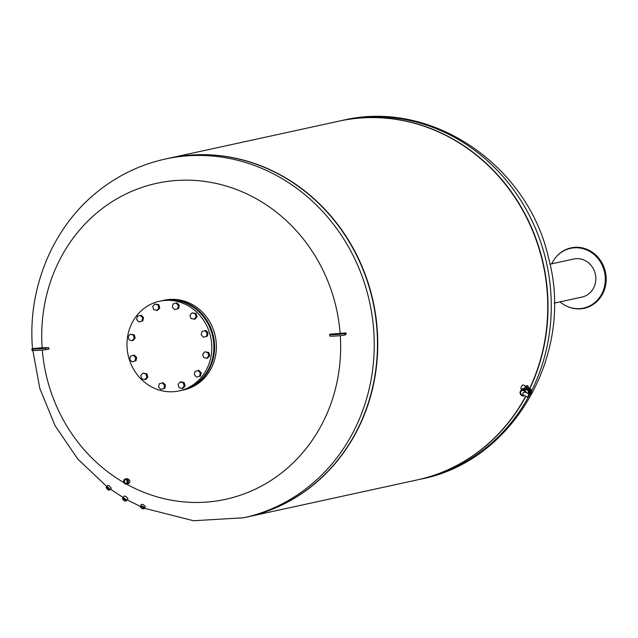 <?xml version="1.0" encoding="UTF-8"?>
<svg xmlns="http://www.w3.org/2000/svg" width="638" height="638" viewBox="0 0 638 638"><rect width="100%" height="100%" fill="white"/><g stroke="black" fill="none" stroke-linecap="round" stroke-linejoin="round"><path stroke-width="0.96" d="M162.036 300.689A45.896 42.252 77.7 0 1 162.411 300.602L164.181 300.219A45.896 42.252 77.7 0 1 215.245 336.059A45.896 42.252 77.7 0 1 183.752 389.906L181.974 390.289A45.896 42.252 77.7 0 1 181.599 390.368M162.411 300.602A45.896 42.252 77.7 0 1 213.475 336.441A45.896 42.252 77.7 0 1 181.974 390.289M203.602 357.479L202.661 354.226L204.782 351.809L207.836 352.662L208.778 355.916L206.664 358.325L203.602 357.479M204.782 351.809L208.778 352.455L209.719 355.709L207.597 358.125L206.664 358.325M209.719 355.709L208.778 355.916M208.778 352.455L207.836 352.662M204.854 330.667L205.787 330.46L208.092 332.829L207.414 336.106L203.49 337.215L201.177 334.846L201.863 331.569L204.854 330.667L207.159 333.036L206.481 336.306L203.49 337.215M207.414 336.106L206.481 336.306M208.092 332.829L207.159 333.036M192.11 312.851L196.105 313.497L197.046 316.751L194.925 319.167L190.929 318.522L189.988 315.268L192.11 312.851L195.172 313.697L196.113 316.958L193.992 319.367M197.046 316.751L196.113 316.958M196.105 313.497L195.172 313.697M176.016 303.09L176.957 302.883L179.262 305.259L178.584 308.529L174.66 309.637L172.348 307.269L173.026 303.991L176.016 303.09L178.329 305.458L177.651 308.728L174.66 309.637M178.584 308.529L177.651 308.728M179.262 305.259L178.329 305.458M154.843 304.047L158.838 304.693L159.779 307.947L157.658 310.355L153.662 309.717L152.721 306.455L154.843 304.047L157.905 304.892L158.846 308.154L156.725 310.562M159.779 307.947L158.846 308.154M158.838 304.693L157.905 304.892M140.304 315.411L141.237 315.212L143.55 317.58L142.864 320.85L138.94 321.959L136.636 319.59L137.314 316.32L140.304 315.411L142.609 317.78L141.931 321.058M143.55 317.58L142.609 317.78M142.864 320.85L138.94 321.959M130.248 334.2L134.243 334.838L135.184 338.1L134.243 338.299L132.13 340.716L129.067 339.871L128.126 336.609L130.248 334.2L133.302 335.046L134.243 338.299M134.243 334.838L133.302 335.046M135.184 338.1L133.063 340.509L132.13 340.716M133.414 355.31L134.347 355.111L136.66 357.479L135.727 357.687L135.049 360.956L132.058 361.858L129.745 359.489L130.423 356.219L133.414 355.31L135.727 357.687M136.66 357.479L135.982 360.749L135.049 360.956M135.982 360.749L132.058 361.858M142.912 373.158L146.907 373.796L145.974 374.004L146.915 377.257L144.802 379.674L141.74 378.828L140.799 375.567L142.912 373.158L145.974 374.004M146.907 373.796L147.849 377.058L146.915 377.257M147.849 377.058L145.735 379.466L144.802 379.674M159.261 383.797L162.243 382.888L164.556 385.264L163.878 388.534L160.888 389.435L158.575 387.067L159.261 383.797M164.556 385.264L165.489 385.057L163.184 382.688L162.243 382.888M165.489 385.057L164.811 388.327L160.888 389.435M164.811 388.327L163.878 388.534M178.066 384.371L180.179 381.963L183.242 382.808L184.183 386.07L182.061 388.478L179.007 387.633L178.066 384.371M183.242 382.808L184.175 382.609L181.12 381.763L180.179 381.963M184.175 382.609L185.116 385.862L183.002 388.271L182.061 388.478M185.116 385.862L184.183 386.07M194.295 374.745L194.973 371.468L197.963 370.566L200.276 372.935L199.598 376.213L196.608 377.114L194.295 374.745M197.963 370.566L198.897 370.367L201.209 372.736L200.531 376.005L196.608 377.114M200.531 376.005L199.598 376.213M201.209 372.736L200.276 372.935M131.085 324.973A45.896 42.252 77.7 0 1 159.604 301.216A45.896 42.252 77.7 0 1 210.668 337.055A45.896 42.252 77.7 0 1 179.166 390.903A45.896 42.252 77.7 0 1 136.388 373.557A45.896 42.252 77.7 0 1 131.085 324.973M159.604 301.216L161.661 300.769A45.896 42.252 77.7 0 1 212.725 336.609A45.896 42.252 77.7 0 1 181.224 390.456L179.166 390.903M42.14 347.75A369.394 22.083 -4.2 0 0 48.759 347.702L45.649 348.173A7.712 0.463 175.8 0 1 37.1 348.946A7.712 0.463 175.8 0 1 31.9 348.898A7.712 0.463 175.8 0 1 33.527 348.492L42.14 347.75A161.717 148.861 77.7 0 1 179.382 180.315A161.717 148.861 77.7 0 1 340.134 333.395L345.956 332.916L346.059 334.384L345.054 334.942A7.712 0.463 175.8 0 1 336.968 335.939A7.712 0.463 175.8 0 1 329.734 336.011L329.623 334.551A7.712 0.463 -4.2 0 0 336.864 334.479A7.712 0.463 -4.2 0 0 344.951 333.483L345.956 332.916M340.293 335.668A161.717 148.861 77.7 0 1 126.412 484.043M123.908 482.615A161.717 148.861 77.7 0 1 42.307 350.039M109.545 490.016L111.291 488.285L109.449 485.933L107.822 485.343L106.363 486.794A2.265 0.877 45.2 0 1 107.447 486.922A2.265 0.877 45.2 0 1 108.045 487.32A2.265 0.877 45.2 0 1 109.545 490.016A2.265 0.877 45.2 0 1 109.138 490.12A2.265 0.877 45.2 0 1 108.986 490.096M143.662 508.813A2.265 1.053 -150.4 0 0 143.797 508.797A2.265 1.053 -150.4 0 0 144.363 508.486L145.448 506.572L143.119 504.467L141.484 504.387L140.432 506.245A2.265 1.053 -150.4 0 0 140.448 506.899A2.265 1.053 -150.4 0 0 140.512 507.019M125.622 501.045A2.265 0.957 -142.6 0 0 125.774 501.053A2.265 0.957 -142.6 0 0 126.252 500.854L127.967 498.621L125.853 496.404L124.227 496.053L122.656 498.103A2.265 0.957 -142.6 0 0 122.592 498.621A2.265 0.957 -142.6 0 0 122.64 498.764M127.353 482.647L126.476 479.72M329.623 334.551A7.712 0.463 -4.2 0 1 329.686 334.487L330.301 334.137A369.394 22.083 -4.2 0 0 340.134 333.395M48.759 347.702A364.904 225.461 88.5 0 0 48.871 349.169L45.761 349.632A7.712 0.463 -4.2 0 1 37.211 350.414A7.712 0.463 -4.2 0 1 32.004 350.358L31.9 348.898M126.587 484.011L128.661 483.556C130.742 481.451 130.128 479.808 126.818 478.62L125.471 478.915A2.608 2.4 -102.3 0 0 124.992 483.771A2.608 2.4 -102.3 0 0 128.421 481.826A2.608 2.4 -102.3 0 0 125.471 478.915M36.701 348.404L43.256 348.061L36.701 348.404M340.947 333.746L333.65 334.256L340.947 333.746M165.417 159.014L168.671 158.304A183.6 168.998 77.7 0 1 339.799 227.694A183.6 168.998 77.7 0 1 360.996 422.013A183.6 168.998 77.7 0 1 246.922 517.059L243.676 517.769A183.6 168.998 77.7 0 0 357.751 422.723A183.6 168.998 77.7 0 0 336.553 228.404A183.6 168.998 77.7 0 0 165.417 159.014C140.854 164.452 118.612 175.035 98.707 190.754C52.779 226.649 27.37 288.113 32.49 348.476L39.795 388.359L55.131 425.809L77.788 459.049L106.729 486.435M126.874 479.393A2.361 2.177 77.7 0 1 127.169 483.468A2.361 2.177 77.7 0 1 123.756 481.586A2.361 2.177 77.7 0 1 126.874 479.393M126.763 479.648A2.074 1.906 -102.3 0 0 124.019 481.578A2.074 1.906 -102.3 0 0 127.018 483.229A2.074 1.906 -102.3 0 0 126.763 479.648M126.755 479.848A1.826 1.683 77.7 0 1 126.42 483.253A1.826 1.683 77.7 0 1 124.346 481.212A1.826 1.683 77.7 0 1 126.755 479.848M107.343 487.241A2.018 0.782 -134.8 0 0 106.267 487.488A2.018 0.782 -134.8 0 0 107.24 489.115A2.018 0.782 -134.8 0 0 108.851 490.096A2.018 0.782 -134.8 0 0 109.106 489.019A2.018 0.782 -134.8 0 0 107.343 487.241M106.267 487.36A2.265 0.877 45.2 0 1 106.243 487.201A2.265 0.877 45.2 0 1 106.363 486.794M107.431 487.488A1.643 0.638 45.2 0 1 109.034 489.434A1.643 0.638 45.2 0 1 107.343 489.011A1.643 0.638 45.2 0 1 106.929 487.312A1.643 0.638 45.2 0 1 107.431 487.488M107.096 487.344A1.404 0.542 -134.8 0 0 106.969 487.408A1.404 0.542 -134.8 0 0 107.567 488.788A1.404 0.542 -134.8 0 0 108.938 489.402A1.404 0.542 -134.8 0 0 109.002 489.274M142.737 506.724A2.018 0.941 29.6 0 1 144.044 508.023A2.018 0.941 29.6 0 1 143.542 508.829A2.018 0.941 29.6 0 1 140.551 507.138A2.018 0.941 29.6 0 1 140.974 506.285A2.018 0.941 29.6 0 1 142.737 506.724M144.363 508.486A2.265 1.053 -150.4 0 0 142.896 506.436A2.265 1.053 -150.4 0 0 142.186 506.109A2.265 1.053 -150.4 0 0 140.432 506.245M142.657 506.875A1.643 0.766 -150.4 0 0 141.269 506.508A1.643 0.766 -150.4 0 0 141.07 507.529A1.643 0.766 -150.4 0 0 142.936 508.59A1.643 0.766 -150.4 0 0 143.709 507.896A1.643 0.766 -150.4 0 0 142.657 506.875M143.638 507.768A1.404 0.654 29.6 0 1 143.614 508.055A1.404 0.654 29.6 0 1 142.075 507.928A1.404 0.654 29.6 0 1 141.181 506.676A1.404 0.654 29.6 0 1 141.413 506.5M124.274 498.605A2.018 0.853 37.4 0 1 125.877 500.144A2.018 0.853 37.4 0 1 125.495 501.061A2.018 0.853 37.4 0 1 123.804 500.336A2.018 0.853 37.4 0 1 122.663 498.892A2.018 0.853 37.4 0 1 124.274 498.605M126.252 500.854A2.265 0.957 -142.6 0 0 124.402 498.302A2.265 0.957 -142.6 0 0 122.656 498.103M124.282 498.796A1.643 0.694 -142.6 0 0 123.365 498.517A1.643 0.694 -142.6 0 0 123.9 500.208A1.643 0.694 -142.6 0 0 125.678 500.28A1.643 0.694 -142.6 0 0 124.282 498.796M125.63 500.136A1.404 0.59 37.4 0 1 125.566 500.336A1.404 0.59 37.4 0 1 124.099 499.953A1.404 0.59 37.4 0 1 123.341 498.629A1.404 0.59 37.4 0 1 123.517 498.525M529.7 388.271A183.6 168.998 -102.3 0 0 531.271 384.866A183.6 168.998 -102.3 0 0 510.065 190.547A183.6 168.998 -102.3 0 0 338.938 121.164L168.95 158.24A183.6 168.998 -102.3 0 0 168.807 158.272M247.066 517.027A183.6 168.998 -102.3 0 0 247.209 516.995L417.196 479.92A183.6 168.998 -102.3 0 0 525.656 396.27M247.209 516.995A183.6 168.998 -102.3 0 0 361.275 421.949A183.6 168.998 -102.3 0 0 340.078 227.63A183.6 168.998 -102.3 0 0 168.95 158.24M245.295 517.402A183.6 168.998 -102.3 0 0 360.996 422.013A183.6 168.998 -102.3 0 0 339.272 226.976A183.6 168.998 -102.3 0 0 167.044 158.663M417.332 479.888A183.6 168.998 -102.3 0 0 417.475 479.856A183.6 168.998 -102.3 0 0 525.848 396.373M529.891 388.39A183.6 168.998 -102.3 0 0 511.524 192.118A183.6 168.998 -102.3 0 0 339.217 121.1A183.6 168.998 -102.3 0 0 339.081 121.132M529.572 394.603A3.182 2.927 -102.3 0 0 527.977 388.454M529.572 394.483A3.429 3.158 -102.3 0 0 526.589 388.51M526.773 388.462L526.398 388.542A3.429 3.158 -102.3 0 1 529.492 394.252A3.429 3.158 -102.3 0 0 526.398 388.542A3.429 3.158 -102.3 0 0 526.358 388.558M525.895 392.378A3.182 2.927 -102.3 0 0 522.315 389.69A3.182 2.927 -102.3 0 0 520.137 393.423A3.182 2.927 -102.3 0 0 524.436 395.616L523.551 395.105C522.171 393.606 522.618 392.617 524.891 392.123L525.991 392.354A3.182 2.927 -102.3 0 0 522.362 389.674M525.879 392.386L529.285 394.196A1.986 0.606 118.8 0 0 528.089 395.927A1.986 0.606 118.8 0 0 527.825 397.442A1.834 0.558 118.8 0 0 529.157 395.879A1.834 0.558 118.8 0 0 529.444 394.212A1.834 0.558 118.8 0 0 529.285 394.196M525.234 392.33A2.696 2.48 -102.3 0 0 522.067 390.249A2.696 2.48 -102.3 0 0 520.496 393.742A2.696 2.48 -102.3 0 0 523.91 395.281L527.825 397.442M524.891 392.123A2.385 2.193 -102.3 0 0 520.815 391.74A2.385 2.193 -102.3 0 0 523.551 395.105M529.022 393.981A2.935 2.704 -102.3 0 0 526.135 389.124M528.695 393.805A2.935 2.704 -102.3 0 0 524.603 389.85M528.28 393.574A2.448 2.257 -102.3 0 0 525.76 389.698A2.448 2.257 -102.3 0 0 525.56 389.73M528.025 393.439A2.448 2.257 -102.3 0 0 525.736 389.698L524.261 389.89M522.666 389.627L523.439 389.635M521.932 389.802A1.22 1.124 77.7 0 1 523.543 388.638L524.588 389.212A0.486 0.455 -102.3 0 0 525.066 389.172A3.429 3.158 77.7 0 1 529.452 394.22L525.983 392.314M524.93 389.244A0.486 0.455 77.7 0 1 524.683 389.196L523.639 388.622A1.22 1.124 -102.3 0 0 522.841 388.518M531.366 392.697L531.733 390.703L531.191 389.547L527.578 387.083A2.448 0.742 118.8 0 0 525.832 388.709M524.101 388.877A3.429 1.045 -61.2 0 1 526.741 385.631A3.429 1.045 -61.2 0 1 527.028 385.663L528.049 386.229A3.429 1.045 118.8 0 0 527.762 386.197A3.429 1.045 118.8 0 0 525.361 388.957M528.216 387.433A3.429 1.045 118.8 0 0 528.049 386.229M521.964 389.371L521.015 388.853A2.265 0.686 -61.2 0 1 521.366 386.795A2.265 0.686 -61.2 0 1 523.008 384.866A2.265 0.686 -61.2 0 1 523.2 384.881L525.784 386.301M549.98 264.204L573.698 259.028A19.459 17.912 77.7 0 1 595.78 277.179A19.459 17.912 77.7 0 1 582 297.061L554.231 303.114M551.718 263.821A30.568 28.144 77.7 0 1 555.881 257.274A30.568 28.144 77.7 0 1 586.011 249.665A30.568 28.144 77.7 0 1 605.231 276.852A30.568 28.144 77.7 0 1 566.528 306.073A30.568 28.144 77.7 0 1 560.012 301.854M556.033 257.098A30.919 28.463 77.7 0 1 556.184 256.915A30.919 28.463 77.7 0 1 586.657 249.219A30.919 28.463 77.7 0 1 606.1 276.725A30.919 28.463 77.7 0 1 566.951 306.272A30.919 28.463 77.7 0 1 566.735 306.168M45.649 348.173L45.761 349.632M345.054 334.942L344.951 333.483M531.709 390.615A183.6 168.998 -102.3 0 0 515.735 192.772A183.6 168.998 -102.3 0 0 342.462 120.391C431.216 98.77 528.184 165.075 548.608 258.223C574.686 353.699 513.893 461.354 420.721 479.146A183.6 168.998 -102.3 0 0 528.296 397.139M523.718 395.895A3.182 2.927 -102.3 0 0 524.468 395.632M529.213 387.984A2.448 0.742 118.8 0 0 528.352 388.406M110.414 489.155L123.134 497.488M127.09 499.769L140.36 506.484M144.475 508.287L193.537 520.736L243.676 517.769M342.462 120.391L339.217 121.1M420.721 479.146L417.475 479.856M526.414 389.044L525.856 389.164M524.564 395.576L523.678 395.903C519.476 394.651 519.021 392.577 522.315 389.69L526.031 392.346M566.528 306.073L566.951 306.272"/></g></svg>
